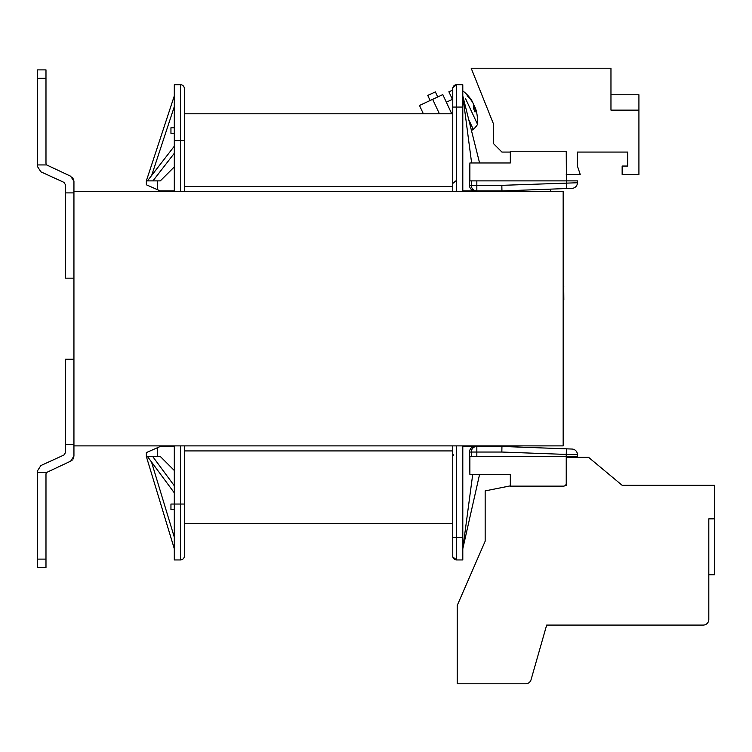 <?xml version="1.0" encoding="UTF-8"?>
<svg xmlns="http://www.w3.org/2000/svg" width="752" height="752" viewBox="0 0 752 752"><rect width="100%" height="100%" fill="white"/><g stroke="black" fill="none" stroke-linecap="round" stroke-linejoin="round"><path stroke-width="1.13" d="M565.438 485.303L566.237 485.303L566.237 456.511L577.423 456.511L577.423 454.631L566.237 454.424L566.444 448.841L572.037 449.047A5.593 5.593 0 0 1 577.423 454.631M598.667 465.732L622.148 485.303L714.4 485.303L714.4 574.763L708.807 574.763M652.896 625.081L546.666 625.081L531.053 679.733A5.593 5.593 0 0 1 525.676 683.784L457.207 683.784L457.207 605.51L485.162 541.214L485.162 490.896L510.326 485.867M714.4 518.852L708.807 518.852L708.807 619.488A5.593 5.593 0 0 1 703.214 625.081L546.666 625.081M566.237 457.348L588.6 457.348L622.148 485.303M566.444 448.841L501.941 446.444L476.834 446.444A5.593 5.565 90 0 0 471.269 452.037L471.269 456.511L469.887 456.511L469.887 474.399L510.326 474.399L510.326 486.14L563.445 486.14A2.792 2.792 0 0 0 566.237 483.348M184.362 523.608L452.742 523.608M452.742 113.778L184.362 113.778L184.362 88.623L184.362 191.497M452.742 95.889L452.742 88.623L452.742 95.889M452.77 556.508L452.742 537.586L462.8 537.586L462.8 445.889M452.77 88.144L452.742 191.497M452.742 445.889L452.742 537.586M566.237 151.237L566.444 188.545L572.037 188.338A5.593 5.593 0 0 0 577.423 182.755L501.838 185.34L501.941 190.933L501.838 185.34L476.834 185.34L476.834 180.875L469.887 180.875L469.887 162.977L510.326 162.977L510.326 151.237L566.237 151.237M566.444 188.545L501.941 190.933L476.834 190.933L476.834 185.34L471.269 185.34A5.593 5.565 90 0 0 476.834 190.933L462.8 190.933M476.834 190.933L475.123 190.933A5.612 5.593 180 0 1 469.511 185.34L469.887 162.977M471.626 162.977L462.8 95.889L479.579 162.977M452.742 107.066L462.8 107.066L462.8 84.703L456.652 84.703L452.854 87.655M462.8 107.066L462.8 191.497M452.742 556.029A3.91 3.91 0 0 0 456.652 559.949A3.91 3.91 0 0 1 452.742 556.029A3.91 3.91 0 0 0 456.652 559.949L462.8 559.949L462.8 537.586M174.304 190.933L160.326 190.933L157.525 189.701L157.525 180.875L146.349 180.875L174.304 95.889M471.269 456.511L566.237 456.511L566.237 454.424L501.838 452.037L501.941 446.444L501.838 452.037L476.834 452.037L476.834 456.511M462.8 446.444L475.123 446.444A5.612 5.593 180 0 0 469.511 452.037L469.887 474.399M476.834 180.875L577.423 180.875L577.423 182.755M174.304 492.851L147.467 456.511L151.509 461.991L174.304 537.201M479.579 474.399L462.8 548.763L472.717 474.399M174.304 446.444L160.326 446.444L146.349 452.601L146.349 456.511L174.304 548.763M174.304 445.889L174.304 559.949L180.452 559.949A3.91 3.91 0 0 0 184.362 556.029L184.362 445.889M174.304 140.615L180.452 140.615L180.452 84.703A3.91 3.91 0 0 1 184.362 88.623A3.91 3.91 0 0 0 180.452 84.703L174.304 84.703L174.304 191.497M157.525 189.701L146.349 184.785L146.349 180.875M452.789 556.677A3.91 3.91 0 0 0 452.854 556.997A3.91 3.91 0 0 1 452.789 556.677A3.91 3.91 0 0 0 452.854 556.997L456.652 559.949L456.652 445.889M174.304 470.489L160.326 456.511L146.349 456.511M174.304 146.208L147.467 180.875M174.304 166.897L160.326 180.875L157.525 180.875M174.304 127.755L170.948 127.755L170.948 133.348L174.304 133.348M180.452 445.889L180.452 504.037L170.948 504.037L170.948 509.63L174.304 509.63M452.742 88.623A3.91 3.91 0 0 1 456.652 84.703L456.652 191.497M184.362 504.037L180.452 504.037L180.452 559.949A3.91 3.91 0 0 0 184.362 556.029A3.91 3.91 0 0 1 180.452 559.949A3.91 3.91 0 0 0 184.362 556.029M510.326 152.073L501.941 152.073L493.556 143.688L493.556 124.118L471.184 68.216L610.962 68.216L610.962 110.14L638.918 110.14L638.918 174.445L622.148 174.445L622.148 166.051L627.741 166.051L627.741 152.073L577.423 152.073L577.423 166.051L580.215 174.445L566.237 174.445M610.962 94.771L638.918 94.771L638.918 110.14M73.94 278.155L73.94 191.497L563.163 191.497L563.163 445.889L73.94 445.889L73.94 278.155L65.556 278.155L65.556 184.907L63.92 182.36L65.556 184.907M37.6 166.728L40.862 171.813L37.6 166.728L37.6 78.274L45.985 78.274L45.985 163.137A2.792 2.792 0 0 0 46.643 164.932L70.679 176.231L73.94 181.317L73.527 179.183M73.085 178.337L72.314 177.369M45.985 78.274L45.985 69.889L37.6 69.889L37.6 78.274M63.92 182.36L40.862 171.813M73.94 192.888L65.556 192.888M37.6 164.932L46.643 164.932M73.94 181.317L73.94 191.497M452.742 100.044L448.878 91.763L452.742 90.127M471.767 101.059L472.322 101.633L471.993 100.937A36.322 33.088 142.8 0 0 471.579 100.27A36.322 33.088 142.8 0 0 467.171 94.94L467.199 96.106M474.446 111.644L475.095 111.935A36.322 15.924 -19.4 0 0 475.292 107.997L475.612 108.692A36.322 33.088 -12.8 0 1 475.856 109.444A36.34 36.34 0 0 1 477.257 123.732L465.403 98.315M467.171 94.94L467.932 96.576A36.322 32.496 -13.8 0 1 472.764 102.582L473.647 104.49A36.322 14.664 149.5 0 1 473.459 108.429L475.095 111.935M473.384 115.441L477.257 123.732C478.112 123.977 476.806 125.885 473.328 129.476L471.438 130.444M473.61 108.626L475.292 107.997L475.612 108.692M475.114 107.893A36.322 32.496 143.8 0 0 474.85 107.057L473.957 105.148A36.322 14.664 -19.5 0 0 473.713 104.857M451.736 113.778L442.796 94.602L432.663 99.33L439.403 113.778M423.357 113.778L419.484 105.468L432.663 99.33M430.125 100.505L427.766 95.438L435.361 91.894L437.73 96.961M472.557 191.497L472.294 190.933M550.577 189.137L550.577 191.497M73.94 445.889L73.94 456.069L70.679 461.155L46.643 472.444L37.6 472.444L37.6 470.649L40.862 465.563L63.92 455.026L65.556 452.478L65.556 444.488L73.94 444.488M46.643 472.444A2.792 2.792 0 0 0 45.985 474.239L45.985 559.112L37.6 559.112L37.6 567.497L45.985 567.497L45.985 559.112M37.6 559.112L37.6 472.444M65.556 444.488L65.556 359.23L73.94 359.23M40.862 465.563L37.6 470.649M65.556 452.478L63.92 455.026M70.679 461.155L72.314 460.017M73.085 459.04L73.94 456.069M563.718 300.114L563.718 351.231M563.718 286.954L563.831 300.114M563.718 286.145L563.831 286.954M563.163 396.962L563.718 396.962L563.718 240.414L563.163 240.414M452.742 450.918L184.362 450.918M184.362 186.458L452.742 186.458M469.511 452.037L476.834 452.037L476.834 446.444M174.304 485.764L152.703 456.511M471.269 180.875L471.269 185.34L469.511 185.34M174.304 153.286L152.947 180.875M151.66 175.451L174.304 106.624M157.525 447.675L157.525 456.511M184.362 140.615L180.452 140.615L180.452 191.497M468.74 119.653L473.328 129.476M474.85 107.057L473.619 107.696M453.371 455.186L452.742 453.776M452.742 183.479L455.768 180.969L452.742 183.479M456.652 559.949L452.854 556.997L456.652 559.949M468.092 96.801L467.34 95.184M475.076 111.775L473.459 108.307M471.579 100.279A36.34 36.34 0 0 0 462.8 90.917M475.273 107.837L473.534 108.467M446.34 102.206L452.422 99.367"/></g></svg>
